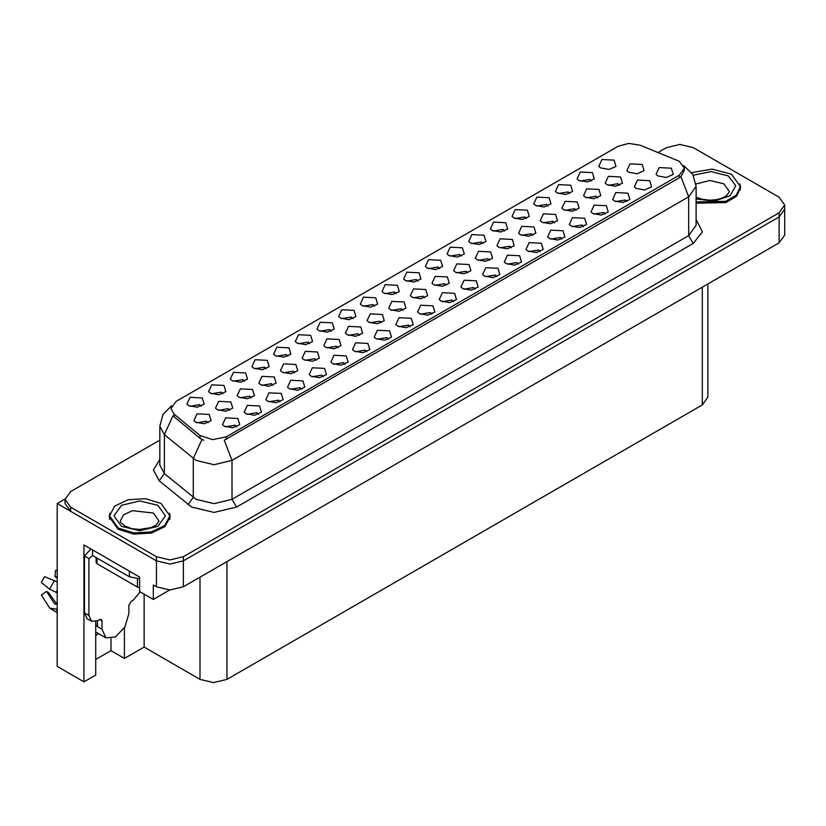 <?xml version="1.0" encoding="UTF-8"?>
<svg xmlns="http://www.w3.org/2000/svg" width="826" height="826" viewBox="0 0 826 826"><rect width="100%" height="100%" fill="white"/><g stroke="black" fill="none" stroke-linecap="round" stroke-linejoin="round"><path stroke-width="1.24" d="M410.109 326.704L408.571 325.093L398.958 326.704M411.265 318.351L399.061 317.742L395.902 324.577L397.791 326.136L406.175 327.664L413.155 324.577L411.265 318.351M287.83 356.223L286.302 354.612L276.679 356.223M288.997 347.87L276.782 347.261L273.633 354.096L275.523 355.655L283.907 357.183L290.886 354.096L288.997 347.87M366.754 351.731L365.226 350.121L355.603 351.731M367.921 343.379L355.707 342.769L352.547 349.605L354.447 351.164L362.82 352.692L369.811 349.605L367.921 343.379M439.556 268.626L438.028 267.015L428.405 268.626M440.723 260.273L428.508 259.663L425.359 266.499L427.248 268.047L435.632 269.586L442.612 266.499L440.723 260.273M273.024 385.308L271.496 383.698L261.873 385.308M274.191 376.955L261.976 376.346L258.817 383.181L260.717 384.74L269.09 386.269L276.08 383.181L274.191 376.955M518.48 264.134L516.952 262.523L507.329 264.134M519.647 255.781L507.432 255.172L504.283 262.007L506.173 263.566L514.557 265.094L521.536 262.007L519.647 255.781M547.937 206.056L546.399 204.445L536.786 206.056M549.094 197.703L536.89 197.094L533.73 203.929L535.62 205.478L544.004 207.006L550.994 203.929L549.094 197.703M482.911 243.598L481.382 241.987L471.76 243.598M484.077 235.245L471.863 234.636L468.703 241.471L470.603 243.02L478.977 244.548L485.967 241.471L484.077 235.245M316.327 360.312L314.789 358.701L305.166 360.312M317.483 351.959L305.279 351.349L302.12 358.185L304.009 359.744L312.393 361.272L319.373 358.185L317.483 351.959M561.835 239.106L560.296 237.496L550.684 239.106M562.991 230.753L550.787 230.144L547.628 236.979L549.517 238.528L557.901 240.056L564.881 236.979L562.991 230.753M222.803 393.765L221.275 392.154L211.652 393.765M223.97 385.412L211.755 384.802L208.606 391.638L210.496 393.197L218.88 394.725L225.859 391.638L223.97 385.412M532.811 235.327L531.273 233.717L521.65 235.327M533.968 226.974L521.753 226.365L518.604 233.2L520.494 234.76L528.877 236.288L535.857 233.2L533.968 226.974M424.564 297.814L423.026 296.214L413.413 297.814M425.72 289.472L413.516 288.852L410.357 295.687L412.246 297.246L420.63 298.775L427.62 295.687L425.72 289.472M591.292 181.028L589.754 179.418L580.131 181.028M592.448 172.675L580.244 172.056L577.085 178.901L578.974 180.45L587.358 181.978L594.338 178.901L592.448 172.675M396.212 293.653L394.673 292.043L385.061 293.653M397.368 285.3L385.164 284.691L382.004 291.526L383.894 293.085L392.278 294.614L399.257 291.526L397.368 285.3M208.08 422.809L206.541 421.198L196.929 422.809M209.236 414.456L197.032 413.836L193.873 420.682L195.762 422.231L204.146 423.759L211.136 420.682L209.236 414.456M475.136 289.162L473.597 287.551L463.975 289.162M476.292 280.809L464.088 280.2L460.929 287.035L462.818 288.594L471.202 290.122L478.182 287.035L476.292 280.809M504.583 231.084L503.055 229.473L493.432 231.084M505.749 222.731L493.535 222.122L490.386 228.957L492.275 230.506L500.659 232.034L507.639 228.957L505.749 222.731M554.452 222.824L552.924 221.223L543.302 222.824M555.619 214.481L543.405 213.862L540.245 220.697L542.145 222.256L550.529 223.784L557.509 220.697L555.619 214.481M446.216 285.321L444.677 283.71L435.065 285.321M447.372 276.968L435.168 276.359L432.008 283.194L433.898 284.753L442.282 286.281L449.261 283.194L447.372 276.968M583.507 226.592L581.979 224.982L572.356 226.592M584.674 218.24L572.459 217.63L569.31 224.465L571.2 226.014L579.584 227.542L586.563 224.465L584.674 218.24M337.968 347.808L336.44 346.208L326.817 347.808M339.135 339.465L326.92 338.846L323.771 345.681L325.661 347.24L334.045 348.768L341.024 345.681L339.135 339.465M381.271 322.811L379.733 321.211L370.11 322.811M382.428 314.469L370.224 313.849L367.064 320.684L368.954 322.243L377.337 323.771L384.317 320.684L382.428 314.469M626.862 201.565L625.323 199.954L615.711 201.565M628.018 193.212L615.814 192.603L612.655 199.438L614.544 200.986L622.928 202.515L629.908 199.438L628.018 193.212M489.508 260.324L487.98 258.714L478.357 260.324M490.675 251.971L478.46 251.362L475.301 258.197L477.201 259.756L485.574 261.284L492.564 258.197L490.675 251.971M323.41 376.759L321.872 375.149L312.249 376.759M324.566 368.406L312.352 367.797L309.203 374.632L311.092 376.191L319.476 377.719L326.456 374.632L324.566 368.406M201.131 406.278L199.603 404.668L189.98 406.278M202.298 397.925L190.083 397.316L186.924 404.151L188.824 405.711L197.197 407.239L204.187 404.151L202.298 397.925M236.701 426.815L235.173 425.204L225.55 426.815M237.867 418.462L225.653 417.853L222.504 424.688L224.393 426.247L232.777 427.775L239.757 424.688L237.867 418.462M597.756 197.827L596.217 196.227L586.594 197.827M598.912 189.484L586.708 188.865L583.548 195.7L585.438 197.259L593.822 198.787L600.801 195.7L598.912 189.484M309.513 343.709L307.974 342.098L298.351 343.709M310.669 335.356L298.465 334.747L295.305 341.582L297.195 343.141L305.579 344.669L312.558 341.582L310.669 335.356M511.16 247.821L509.621 246.22L500.009 247.821M512.316 239.478L500.112 238.859L496.953 245.694L498.842 247.253L507.226 248.781L514.206 245.694L512.316 239.478M402.912 310.318L401.384 308.707L391.761 310.318M404.079 301.965L391.865 301.356L388.716 308.191L390.605 309.75L398.989 311.278L405.969 308.191L404.079 301.965M388.426 339.218L386.898 337.607L377.275 339.218M389.593 330.865L377.379 330.255L374.23 337.091L376.119 338.65L384.503 340.178L391.483 337.091L389.593 330.865M266.158 368.737L264.619 367.126L255.007 368.737M267.314 360.384L255.11 359.775L251.951 366.61L253.84 368.169L262.224 369.697L269.214 366.61L267.314 360.384M258.383 414.301L256.845 412.69L247.222 414.301M259.54 405.948L247.335 405.339L244.176 412.174L246.065 413.733L254.449 415.261L261.429 412.174L259.54 405.948M619.397 185.334L617.869 183.723L608.246 185.334M620.563 176.981L608.349 176.372L605.2 183.207L607.089 184.756L615.473 186.294L622.453 183.207L620.563 176.981M280.055 401.787L278.517 400.176L268.904 401.787M281.212 393.434L269.008 392.825L265.848 399.66L267.738 401.219L276.121 402.747L283.101 399.66L281.212 393.434M352.857 318.681L351.329 317.07L341.706 318.681M354.024 310.328L341.809 309.719L338.66 316.554L340.549 318.113L348.933 319.641L355.913 316.554L354.024 310.328M431.781 314.19L430.243 312.579L420.63 314.19M432.938 305.837L420.733 305.228L417.574 312.063L419.463 313.622L427.847 315.15L434.837 312.063L432.938 305.837M461.238 256.112L459.7 254.501L450.087 256.112M462.395 247.759L450.191 247.15L447.031 253.985L448.921 255.533L457.305 257.062L464.284 253.985L462.395 247.759M294.675 372.805L293.137 371.204L283.524 372.805M295.832 364.462L283.628 363.843L280.468 370.688L282.358 372.237L290.742 373.765L297.721 370.688L295.832 364.462M540.163 251.62L538.624 250.01L529.001 251.62M541.319 243.267L529.115 242.658L525.955 249.493L527.845 251.042L536.229 252.58L543.209 249.493L541.319 243.267M569.61 193.542L568.082 191.931L558.459 193.542M570.776 185.189L558.562 184.58L555.413 191.415L557.302 192.964L565.686 194.492L572.666 191.415L570.776 185.189M576.104 210.331L574.566 208.72L564.953 210.331M577.26 201.978L565.056 201.368L561.897 208.204L563.786 209.763L572.17 211.291L579.15 208.204L577.26 201.978M345.082 364.245L343.544 362.635L333.931 364.245M346.239 355.892L334.034 355.283L330.875 362.118L332.764 363.677L341.148 365.206L348.128 362.118L346.239 355.892M331.185 331.195L329.646 329.584L320.034 331.195M332.341 322.842L320.137 322.233L316.977 329.068L318.867 330.627L327.251 332.155L334.231 329.068L332.341 322.842M453.453 301.676L451.925 300.065L442.302 301.676M454.62 293.323L442.406 292.714L439.256 299.549L441.146 301.108L449.53 302.636L456.51 299.549L454.62 293.323M229.731 410.305L228.193 408.694L218.58 410.305M230.888 401.952L218.684 401.343L215.524 408.178L217.414 409.737L225.797 411.265L232.777 408.178L230.888 401.952M374.539 306.167L373.001 304.557L363.378 306.167M375.696 297.814L363.492 297.205L360.332 304.04L362.222 305.599L370.606 307.127L377.585 304.04L375.696 297.814M301.727 389.273L300.199 387.662L290.576 389.273M302.894 380.92L290.68 380.311L287.531 387.146L289.42 388.705L297.804 390.233L304.784 387.146L302.894 380.92M417.884 281.139L416.356 279.529L406.733 281.139M419.05 272.786L406.836 272.177L403.677 279.012L405.576 280.572L413.96 282.1L420.94 279.012L419.05 272.786M251.372 397.812L249.844 396.201L240.221 397.812M252.539 389.459L240.325 388.839L237.176 395.685L239.065 397.234L247.449 398.762L254.429 395.685L252.539 389.459M496.808 276.648L495.27 275.037L485.657 276.648M497.964 268.295L485.76 267.686L482.601 274.521L484.49 276.08L492.874 277.608L499.864 274.521L497.964 268.295M467.857 272.817L466.329 271.217L456.706 272.817M469.023 264.475L456.809 263.855L453.66 270.691L455.549 272.25L463.933 273.778L470.913 270.691L469.023 264.475M605.19 214.079L603.651 212.468L594.028 214.079M606.346 205.726L594.131 205.116L590.982 211.952L592.872 213.5L601.256 215.028L608.235 211.952L606.346 205.726M359.62 335.315L358.081 333.704L348.469 335.315M360.776 326.962L348.572 326.353L345.413 333.188L347.302 334.747L355.686 336.275L362.666 333.188L360.776 326.962M526.265 218.57L524.727 216.959L515.114 218.57M527.422 210.217L515.217 209.608L512.058 216.443L513.948 217.992L522.331 219.52L529.311 216.443L527.422 210.217M244.486 381.251L242.947 379.64L233.335 381.251M245.642 372.898L233.438 372.289L230.278 379.124L232.168 380.683L240.552 382.211L247.532 379.124L245.642 372.898M679.271 161.235L640.005 145.169L628.669 143.425L618.044 146.285L176.041 401.467L171.013 408.467L174.121 414.146L200.016 435.498L212.561 439.69L226.19 436.82L679.271 175.236L684.3 168.236L679.271 161.235M65.089 498.976L57.18 503.55L156.434 560.854L169.908 564.075L183.382 560.854L779.114 216.908L784.7 209.133L779.114 216.908L183.382 560.854L169.908 564.075L156.434 560.854L70.654 511.325L65.068 503.55L65.068 499.4L70.654 507.174L156.434 556.703L169.908 559.925L183.382 556.703L779.114 212.757L784.7 204.982L779.114 197.197L693.334 147.668L679.86 144.447L666.386 147.668L658.064 152.48M680.583 144.457L679.137 144.457M95.713 621.575L95.713 675.048L83.942 681.842L83.942 544.933L139.553 577.033L139.553 591.55L153.295 599.49L153.295 584.963L156.434 586.78L169.908 590.001L183.382 586.78L779.114 242.834L784.7 235.059L784.7 204.982M169.722 590.001L153.295 599.49M83.942 681.842L57.18 666.396L57.18 503.55M707.903 283.958L707.903 397.13L702.317 404.905L226.954 679.354L213.48 682.575L200.006 679.354L144.127 647.099L144.127 594.204M144.127 647.099L124.458 658.456L124.458 627.739M95.713 659.499L110.983 650.682L124.458 658.456M95.713 635.4L98.531 633.656M110.983 650.682L110.983 638.653M636.226 188.473L644.6 190.001L651.59 186.924L649.701 180.698L637.486 180.089L634.327 186.924L636.226 188.473M657.899 175.959L666.283 177.487L673.262 174.41L671.373 168.184L659.158 167.575L656.009 174.41L657.899 175.959M628.731 172.262L637.114 173.79L644.094 170.703L642.205 164.488L630.001 163.868L626.841 170.703L628.731 172.262M600.647 167.936L609.03 169.464L616.01 166.387L614.121 160.161L601.917 159.542L598.757 166.387L600.647 167.936M109.848 513.235L109.197 516.849L118.128 529.29L133.74 534.112L151.354 533.111L165.035 526.627L170.177 516.849L169.526 513.235M684.3 168.236L684.3 170.332L680.934 176.619L679.271 177.817L224.259 440.279L232.023 460.423L214.058 464.718L196.092 460.423L164.395 434.672L159.8 426.257L159.8 465.152L164.395 473.566L196.092 499.317L214.058 503.612L232.023 499.317L688.708 235.658L696.153 225.281L696.153 186.387L688.708 196.764L680.934 176.619M203.867 440.279L200.016 438.327L172.964 415.808L164.395 434.672L164.395 473.566L159.191 480.856L153.45 470.046L159.8 459.339M696.153 203.186L725.971 202.556L736.678 196.144L740.571 187.533L739.92 183.919M159.8 440.144L70.654 491.615L65.068 499.4M696.153 201.936L725.734 201.379L736.379 195.039L740.261 186.49L731.423 174.172L712.053 169.113L691.703 172.675M118.345 528.124L133.802 532.894L151.23 531.903L164.766 525.491L169.857 515.806L161.018 503.488L145.572 498.728L128.133 499.72L114.597 506.131L109.517 515.806L118.345 528.124M139.553 587.658L137.436 587.121L97.014 563.786L96.084 562.485L96.084 557.54M101.959 620.884L99.709 619.583L101.299 619.428L101.959 620.884L101.959 629.185L105.904 637.899L115.433 636.96L124.953 626.903L128.908 613.625L128.908 605.324L131.148 601.431L132.945 600.399L140.214 591.932M97.468 626.067L97.468 620.873M97.014 626.325L97.468 622.081M57.18 603.816L54.784 604.209L46.514 591.416L48.507 592.562L56.695 603.92M57.18 577.89L55.001 576.713L57.18 576.827M46.514 591.416L41.3 595.03L49.777 608.101L57.18 609.268M57.18 581.938L44.635 576.672L41.3 582.454L49.55 589.103L57.18 592.82M57.18 570.477L55.518 570.394L55.001 576.713M99.709 619.583L97.912 620.625L91.562 621.255L87.071 618.664L84.438 612.84L84.438 556.001L90.974 548.991M92.626 555.547L88.929 558.593L84.438 556.001M91.562 621.255L88.929 615.442L88.929 558.593M132.232 572.81L92.904 550.106M129.352 571.561L129.352 576.744L139.553 578.861M92.522 550.302L92.522 555.485L129.352 576.744M779.114 242.834L779.114 212.757M183.382 586.78L183.382 556.703M156.434 586.78L156.434 556.703M226.954 679.354L226.954 561.628M702.317 404.905L702.317 287.18M200.006 679.354L200.006 577.188M174.121 414.146L174.121 416.975M200.016 435.498L200.016 438.327M226.19 436.82L226.19 439.411M679.271 175.236L679.271 177.817M236.515 507.102L232.023 499.317L232.023 460.423L688.708 196.764L688.708 235.658L693.2 243.433L236.515 507.102L214.058 512.471L191.601 507.102L159.191 480.856M201.905 439.504L193.253 458.461L193.253 497.355L188.049 504.645M696.153 219.468L702.42 231.765L693.2 243.433M70.654 507.174L70.654 511.325M693.313 175.236L711.052 171.653L728.274 175.99L735.77 185.705L730.101 195.814L714.18 201.152L696.153 198.973M696.153 197.259L702.172 199.324L709.823 200.181L716.297 199.665L721.48 198.323L726.508 195.772L729.461 191.673L723.783 183.764L709.823 180.491L696.029 183.981M157.869 505.305L165.406 515.806L157.869 526.317L139.687 530.664L121.494 526.317L113.957 515.806L121.494 505.305L139.687 500.959L157.869 505.305M159.057 521L153.378 513.091L132.274 510.664L123.58 514.784L120.307 521L120.617 522.208L124.674 525.997L131.768 528.64L139.418 529.497L151.086 527.649L156.104 525.088L159.057 521M137.436 587.121L137.436 578.881M97.014 563.786L97.014 558.077M101.959 629.185L97.468 626.583M54.516 580.502L49.55 589.103M56.168 609.567L57.18 610.631M57.18 590.208L56.168 592.438M57.18 592.211L56.963 592.727M88.929 615.442L84.438 612.84M696.153 186.387L692.828 174.389L683.68 165.603M171.632 405.824L163.052 414.363L159.8 426.257M740.261 186.49L740.261 190.063M169.857 515.806L169.857 519.378M109.517 515.806L109.517 519.378M105.904 637.899L95.713 632.024M57.18 612.644L49.777 608.101"/></g></svg>
